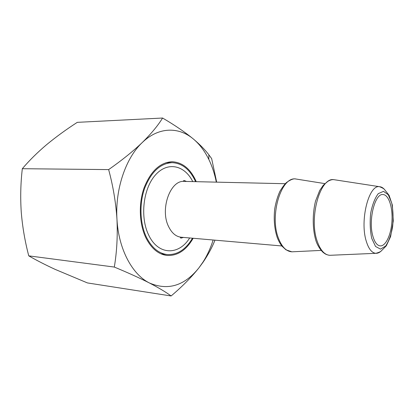 <?xml version="1.0" encoding="UTF-8"?>
<svg xmlns="http://www.w3.org/2000/svg" width="414" height="414" viewBox="0 0 414 414"><rect width="100%" height="100%" fill="white"/><g stroke="black" fill="none" stroke-linecap="round" stroke-linejoin="round"><path stroke-width="0.62" d="M28.757 255.857C36.51 260.323 45.312 264.836 55.16 269.39L87.447 282.933L171.111 295.969C166.092 292.222 158.883 287.906 149.48 283.01C139.725 278.063 128.004 272.743 114.316 267.061L28.757 255.857C24.99 241.522 22.491 227.012 21.269 212.325C20.286 197.638 20.638 183.102 22.32 168.705C29.228 160.554 37.301 152.559 46.544 144.729C56.025 136.905 66.271 129.442 77.278 122.347L162.588 118.031C174.786 125.163 185.105 132.201 193.54 139.145C200.014 144.641 205.127 149.868 208.873 154.815L211.647 158.609L216.682 182.144M214.871 240.415C212.149 247.329 208.252 254.548 203.176 262.067L199.01 267.744C191.423 277.282 182.124 286.69 171.111 295.969M114.316 267.061C116.857 251.836 117.742 235.871 116.96 219.156C115.837 202.42 113.063 185.902 108.644 169.6L22.32 168.705M108.644 169.6C121.675 160.466 132.858 151.462 142.204 142.592C151.167 133.753 157.962 125.571 162.588 118.031M216.315 182.139C214.68 173.932 212.18 166.361 208.822 159.431C204.759 151.1 199.662 144.336 193.54 139.145C178.895 126.622 158.572 126.689 142.204 142.592C125.758 158.008 115.045 189.245 116.96 219.156C118.513 249.171 132.278 274.58 149.48 283.01C168.053 290.871 184.561 285.779 199.01 267.744L203.212 261.751C207.305 255.231 210.617 247.981 213.143 240.001M196.252 181.679C190.673 168.984 182.621 162.34 172.089 161.734C160.058 162.397 150.712 171.127 144.041 187.925C138.395 204.004 139.264 224.372 146.07 238.164C151.483 248.607 158.443 254.367 166.951 255.448C177.487 256.002 186.217 250.273 193.152 238.267M372.921 236.327C374.686 242.33 377.107 245.518 380.187 245.89C385.832 246.371 391.277 234.402 391.975 220.786C392.767 207.176 388.663 194.683 383.002 194.549C374.867 193.162 368.051 220.512 372.921 236.327M195.574 181.663C190.088 169.564 182.279 163.23 172.146 162.661C160.347 163.302 151.177 171.857 144.636 188.318C139.094 204.071 139.942 224.036 146.603 237.558C151.912 247.82 158.748 253.477 167.111 254.532C177.244 255.076 185.7 249.637 192.474 238.205M371.751 238.397L375.539 246.459L380.502 249.119L385.62 246.061C388.777 241.372 391.101 234.971 392.601 226.856C393.44 218.364 393.145 210.416 391.727 203.01L388.28 194.766L383.499 191.351L378.272 193.643C374.898 198.073 372.367 204.583 370.68 213.174C369.764 222.287 370.121 230.696 371.751 238.397M385.046 190.135C383.354 187.961 381.496 186.812 379.478 186.688C368.802 184.577 359.688 220.414 366.219 241.041C368.579 248.824 371.777 252.918 375.824 253.316C377.847 253.409 379.814 252.473 381.734 250.501M335.335 179.893L333.891 179.671C320.172 176.959 308.606 217.826 317.259 241.383C320.384 250.247 324.545 254.889 329.746 255.309L331.205 255.241M297.392 179.241L295.87 178.998C281.329 176.11 269.219 215.487 278.487 238.309C281.856 246.951 286.322 251.453 291.875 251.821L293.417 251.743M186.486 181.456L184.152 180.473C183.211 180.825 183.242 181.135 184.235 181.404C170.325 179.847 159.747 209.313 168.612 226.608C171.794 233.108 175.986 236.648 181.177 237.227L281.841 245.968M192.758 181.596C184.691 165.243 167.639 161.16 155.447 174.962C143.135 188.52 139.849 217.407 148.735 235.162C158.293 255.536 178.962 255.464 189.669 237.962M208.822 159.431L208.879 154.815M203.212 261.751L203.181 262.072M375.824 253.316C378.95 252.493 380.849 251.614 381.511 250.677L386.319 245.802L390.614 236.523L393.3 220.916L392.363 205.096L389.108 195.341L384.829 189.922C384.27 188.919 382.484 187.842 379.478 186.688L333.891 179.671C332.235 179.438 330.243 179.986 327.924 181.311L323.308 185.218L319.696 190.476L315.504 201.168C312.373 214.054 312.487 228.766 315.753 240.12C318.05 247.826 323.308 252.85 323.826 252.897C325.326 254.217 327.298 255.019 329.746 255.309L375.824 253.316M324.861 183.614L295.87 178.998C293.842 178.408 290.856 179.485 286.907 182.227C285.339 183.335 283.031 186.316 279.988 191.164C277.603 196.371 275.848 202.265 274.725 208.837C273.613 219.254 274.42 228.714 277.142 237.227C278.503 240.834 280.143 243.841 282.063 246.242L285.96 249.818L291.875 251.821L321.197 250.403M184.235 181.404L285.251 183.718M181.177 237.227C180.173 237.351 180.111 237.657 180.99 238.138L183.418 237.419M161.087 253.88L167.111 254.532M166.086 162.65L172.146 162.661"/></g></svg>
